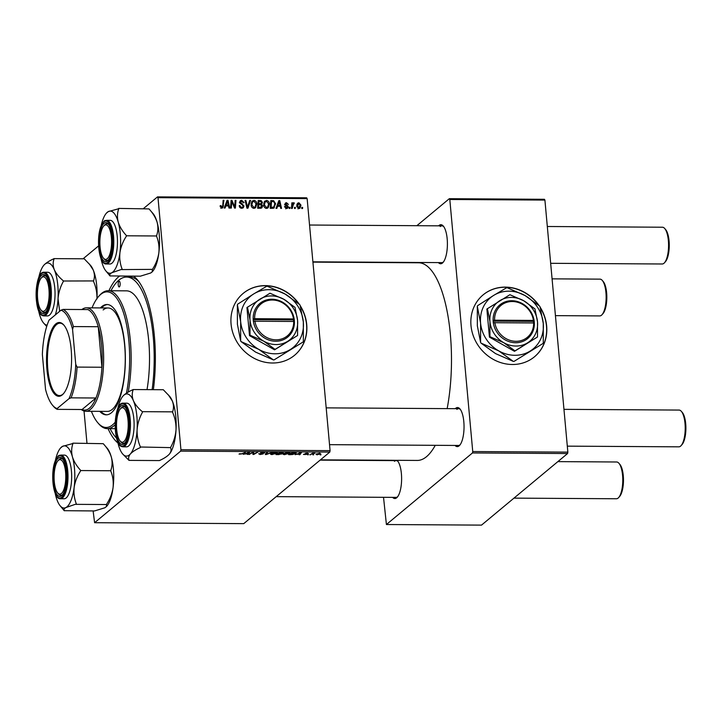 <?xml version="1.0" encoding="UTF-8"?>
<svg xmlns="http://www.w3.org/2000/svg" width="722" height="722" viewBox="0 0 722 722"><rect width="100%" height="100%" fill="white"/><g stroke="black" fill="none" stroke-linecap="round" stroke-linejoin="round"><path stroke-width="1.08" d="M539.172 305.695A40.224 36.371 50.2 0 0 505.31 287.112A40.224 36.371 50.2 0 0 483.108 294.883A40.224 36.371 50.2 0 0 474.11 337.959A40.224 36.371 50.2 0 0 512.349 364.502A40.224 36.371 50.2 0 0 534.551 356.731A40.224 36.371 50.2 0 0 540.128 307.139M534.47 356.794A40.224 36.371 50.2 0 0 540.327 307.825M538.549 305.144A40.224 36.371 50.2 0 0 505.156 287.239A40.224 36.371 50.2 0 0 483.036 294.946M299.242 304.197A40.224 36.371 50.2 0 0 265.371 285.623A40.224 36.371 50.2 0 0 243.179 293.394A40.224 36.371 50.2 0 0 234.181 336.461A40.224 36.371 50.2 0 0 272.42 363.004A40.224 36.371 50.2 0 0 294.612 355.242A40.224 36.371 50.2 0 0 300.199 305.65M294.54 355.305A40.224 36.371 50.2 0 0 300.397 306.336M298.619 303.655A40.224 36.371 50.2 0 0 265.227 285.75A40.224 36.371 50.2 0 0 243.097 293.457M397.019 460.311A19.539 6.642 90.4 0 1 397.488 460.798A19.539 6.642 90.4 0 1 401.613 479.038A19.539 6.642 90.4 0 1 397.262 497.223A19.539 6.642 90.4 0 1 396.685 497.792A19.539 6.642 90.4 0 1 392.615 497.368M276.21 496.646L395.945 497.386A18.384 6.245 -89.6 0 0 397.669 496.691A18.384 6.245 -89.6 0 0 397.732 496.628M397.957 461.394A18.384 6.245 -89.6 0 0 396.17 460.618A18.384 6.245 -89.6 0 0 394.447 461.313M455.275 408.67A19.539 6.642 90.4 0 1 455.69 408.282A19.539 6.642 90.4 0 1 459.914 408.869A19.539 6.642 90.4 0 1 464.038 427.117A19.539 6.642 90.4 0 1 459.688 445.303A19.539 6.642 90.4 0 1 459.111 445.862A19.539 6.642 90.4 0 1 455.04 445.447M329.539 444.662L458.371 445.465A18.384 6.245 -89.6 0 0 460.094 444.77A18.384 6.245 -89.6 0 0 460.158 444.707M460.383 409.473A18.384 6.245 -89.6 0 0 458.596 408.697A18.384 6.245 -89.6 0 0 456.873 409.392M438.633 225.824A19.539 6.642 90.4 0 1 439.048 225.435A19.539 6.642 90.4 0 1 443.272 226.031A19.539 6.642 90.4 0 1 447.405 244.271A19.539 6.642 90.4 0 1 443.046 262.456A19.539 6.642 90.4 0 1 442.469 263.025A19.539 6.642 90.4 0 1 438.407 262.6M312.897 261.824L441.729 262.618A18.384 6.245 -89.6 0 0 443.452 261.924A18.384 6.245 -89.6 0 0 443.525 261.86M443.741 226.627A18.384 6.245 -89.6 0 0 441.954 225.851A18.384 6.245 -89.6 0 0 440.23 226.546M108.914 290.74A86.189 29.295 90.4 0 1 118.516 276.887A86.189 29.295 90.4 0 1 119.59 276.057M133.57 276.138A86.189 29.295 90.4 0 1 137.144 279.495A86.189 29.295 90.4 0 1 153.371 389.672M138.543 281.237A82.741 28.122 -89.6 0 0 129.816 277.077L126.576 277.058A82.741 28.122 -89.6 0 0 118.814 280.199A82.741 28.122 -89.6 0 0 110.944 290.749M320.46 459.842L417.253 460.437A98.833 33.591 -89.6 0 0 426.522 456.683A98.833 33.591 -89.6 0 0 435.258 445.321M289.973 208.441L289.179 208.432L289.251 207.331L290.054 207.331L289.973 208.441M295.271 208.468L294.486 208.468L294.549 207.358L295.361 207.367L295.271 208.468M264.36 201.609L266.499 200.454C268.322 200.806 269.306 201.961 269.432 203.92L268.16 207.792L266.535 208.396C264.766 208.053 263.801 206.934 263.638 205.03L264.911 201.005M276.869 208.36L276.012 208.351L278.827 200.635L279.784 200.644L281.526 208.387L280.732 208.378L280.289 206.266L277.6 206.248L276.869 208.36M260.678 208.252L257.646 208.234L258.223 200.508L261.22 200.653L262.42 202.413L261.545 204.29L262.637 205.86L261.887 207.837L260.678 208.252M261.86 204.091L260.949 204.786M247.953 208.18L246.942 208.171L245.083 200.427L245.877 200.427L247.475 207.07L249.704 200.454L250.552 200.454L247.953 208.18M220.995 207.909L222.737 205.761L223.143 200.292L223.937 200.292L222.845 207.783L221.862 208.116L220.165 205.689L220.95 205.599L221.834 207.214L222.349 207.043L220.833 208.297M231.32 208.071L230.526 208.071L231.112 200.337L231.942 200.346L234.704 206.925L235.164 200.364L235.959 200.364L235.381 208.098L234.56 208.089L231.78 201.519L231.32 208.071M93.12 510.941L94.6 522.71L243.747 523.64L329.801 452.071L180.653 451.142L180.933 449.716L330.08 450.645L307.139 198.604L157.992 197.675L157.513 196.88L306.66 197.81L307.139 198.604M180.933 449.716L157.992 197.675M225.083 208.035L224.235 208.026L227.042 200.31L228.008 200.319L229.749 208.062L228.955 208.053L228.513 205.941L225.824 205.932L225.083 208.035M241.816 208.234C240.227 208.144 239.361 207.259 239.235 205.608L240.02 205.517L240.318 206.654L241.789 207.331L242.809 207.034L243.206 206.05L239.731 202.34L240.309 200.716L241.653 200.301L244.072 202.557L243.305 202.801L241.717 201.203L240.507 202.295L243.982 205.978L243.296 207.774L241.816 208.234M239.316 202.72L240.823 201.465L239.83 202.864M251.788 201.537L253.927 200.382C255.75 200.725 256.725 201.88 256.851 203.839L255.579 207.71L253.963 208.315C252.195 207.981 251.22 206.853 251.057 204.949L252.339 200.933M284.504 206.6L285.271 206.402L286.526 207.81L287.482 206.952L284.973 204.281L285.452 203.008L286.481 202.692L288.421 204.407L286.508 203.396L285.75 204.164L287.771 205.869L288.258 206.898L287.753 208.162L286.553 208.514L284.504 206.6M285.813 208.405L287.482 206.952M286.508 203.396L285.073 204.723M272.465 208.324L270.218 208.315L270.795 200.581L273.656 200.698L275.605 203.775L273.656 208.153L272.465 208.324M274.351 207.755L273.656 208.153M298.827 208.595L296.751 206.339L297.69 203.18L298.917 202.765L300.966 205.129L300.036 208.144L298.827 208.595M293.637 203.64L292.248 208.45L291.444 208.45L291.868 202.828L292.663 202.828L292.563 203.992L293.728 202.738L294.278 202.945L294.044 203.821L291.697 205.066M293.24 202.927L292.798 203.514M302.545 208.514L301.76 208.514L301.823 207.404L302.626 207.413L302.545 208.514M83.066 258.801L98.589 245.895M143.479 208.559L157.513 196.88M86.965 443.254L84.032 410.998M308.33 454.779L307.545 454.779L308.303 454.463M313.637 454.815L312.852 454.806L313.61 454.499M284.856 454.661C283.223 454.562 282.735 454.237 283.403 453.696L288.249 452.414C289.928 452.523 290.406 452.847 289.684 453.407L284.829 454.391M289.991 452.938L289.684 453.407L289.612 452.595M295.226 454.698L301.489 452.523L299.883 454.725L299.088 454.725L299.558 454.12L295.199 454.4M279.035 454.598L276.003 454.58L279.928 452.387L283.313 452.947L281.625 453.479L282.031 453.93L279.008 454.337M266.31 454.517L265.308 454.508L266.788 452.306L267.582 452.315L266.31 454.201L272.257 452.342L266.31 454.517L266.192 453.199M239.217 453.894L242.069 453.723L245.642 452.18L242.772 453.777L239.063 454.12M240.029 453.678L240.543 454.129M249.677 454.418L248.882 454.409L252.817 452.225L253.648 452.225L253.575 454.102L257.664 452.252L253.747 454.436L252.917 454.436L252.971 452.559L249.641 453.985M94.6 522.71L180.653 451.142M243.449 454.373L249.713 452.198L248.106 454.409L247.312 454.4L247.781 453.795L243.422 454.075M264.044 452.92L261.391 452.82L263.286 453.876L260.137 454.508L258.684 453.75L262.474 453.894L260.588 452.829L263.404 452.261L264.784 452.956L263.972 452.974L264.081 452.288M262.474 453.894L262.456 453.245M260.841 452.667L260.904 453.317L260.588 452.829M261.364 452.477L261.445 453.019M272.275 454.58C270.651 454.481 270.163 454.156 270.822 453.615L275.678 452.333C277.356 452.441 277.835 452.775 277.113 453.326L272.257 454.309M277.419 452.856L277.113 453.326L277.04 452.513M303.637 454.237L306.471 454.346L305.117 453.578L307.319 453.136L308.52 453.633L307.04 453.335L305.866 453.678L307.274 454.337L303.493 454.472M304.494 454.183L305.144 454.589M306.471 454.346L306.444 453.84M307.698 453.651L307.021 453.136M290.822 454.67L288.583 454.652L292.5 452.468L295.316 452.513L295.939 453.398L292.094 454.625L290.795 454.409M296.237 452.929L295.939 453.398L295.867 452.622M317.138 454.86L316.037 454.219L319.747 453.208L320.785 453.894L317.12 454.652M310.604 454.797L309.81 454.788L312.653 453.199L315.027 453.245L310.568 454.364M320.902 454.86L320.117 454.851L320.875 454.544M383.526 497.314L386.414 524.524L481.52 525.12L567.573 453.542L472.468 452.956L472.739 451.539L567.853 452.125L544.911 200.084L449.806 199.489L449.328 198.694L544.433 199.29L544.911 200.084M472.739 451.539L449.806 199.489M416.865 225.688L449.328 198.694M386.414 524.524L472.468 452.956M447.153 408.625A98.833 33.591 -89.6 0 0 418.48 262.781L312.924 262.122M567.853 452.125L567.573 453.542M117.966 443.01A86.189 29.295 90.4 0 1 108.056 428.633M330.08 450.645L329.801 452.071M253.404 452.225L253.575 454.102M248.025 453.479L248.106 454.409M247.664 452.884L245.832 453.524L247.98 453.542L248.828 452.441L247.637 452.586M264.739 452.423L264.784 452.956M266.219 453.163L266.31 454.201M273.421 452.559L271.4 453.939L271.337 453.272M271.553 453.163L272.645 454.328L276.355 453.299L276.517 452.387M275.317 452.342L273.448 452.82M276.355 453.299L275.335 452.595M280.235 452.387L279.044 453.335L281.706 453.254L282.555 452.414M281.589 452.396L280.262 452.649M282.51 452.956L281.607 452.658M278.539 453.163L277.257 454.328L281.255 453.912L281.3 453.308M280.226 453.344L278.584 453.587M281.255 453.912L280.244 453.596M299.801 453.804L299.883 454.725M299.44 453.208L297.617 453.849L299.756 453.867L300.614 452.757L299.413 452.911M292.834 452.73L289.838 454.409L295.172 453.38L294.928 452.775L292.816 452.468M294.901 452.486L295.172 453.38M285.993 452.64L283.972 454.021L283.917 453.353M284.134 453.236L285.217 454.409L288.926 453.38L289.089 452.468M287.888 452.414L286.02 452.902M288.926 453.38L287.916 452.667M319.999 453.885L319.476 453.407L316.85 454.192L317.391 454.661L319.999 453.885L319.458 453.217M316.814 453.759L317.391 454.661M231.058 201.077L231.942 200.346M234.217 207.331L234.704 206.925M235.11 201.077L235.959 200.364M230.977 202.196L231.78 201.519M226.627 201.465L228.008 200.319M224.641 206.916L225.824 205.932M224.867 206.284L225.39 206.284M227.006 202.738L226.176 205.03L228.314 205.039L227.493 201.158L227.006 202.738L225.796 203.748M224.957 206.032L226.176 205.03M226.41 202.061L227.493 201.158M227.24 205.941L228.314 205.039M220.156 206.257L220.95 205.599M220.237 206.853L220.941 206.266M223.089 200.996L223.937 200.292M222.556 206.763L223.522 205.96M221.997 207.322L221.862 208.116M239.307 206.104L240.02 205.517M239.361 206.33L240.029 205.761M239.695 207.178L240.318 206.654M240.868 208.098L241.789 207.331M239.776 201.582L241.653 200.301M240.146 201.555L240.661 201.6M240.209 203.532L240.868 202.99M243.052 206.754L243.982 205.978M242.484 207.304L242.375 208.189M245.218 200.978L245.877 200.427M246.816 207.62L247.475 207.07M249.361 201.447L250.552 200.454M247.141 207.34L246.915 208.026M251.653 201.736L253.927 200.382M252.411 201.637L252.88 201.682M256.075 204.488L256.851 203.839M255.263 206.781L254.722 208.198M251.103 203.261L252.871 201.691L251.121 203.18M253.503 208.27L255.065 206.979L256.057 203.748L253.982 201.285L252.456 202.133L251.852 204.994L253.936 207.413L255.065 206.979M251.157 205.571L251.852 204.994M253.061 208.135L253.936 207.413M258.097 202.124L258.945 201.411L258.774 203.821L261.301 203.523L261.635 202.44L260.299 201.42L261.22 200.653M261.545 203.135L262.42 202.413M260.913 203.839L260.768 204.759M261.716 206.627L262.637 205.86M261.129 207.259L260.967 208.234M257.916 204.534L258.774 203.821M260.299 201.42L258.945 201.411M259.839 204.732L261.22 203.586M259.74 204.813L261.301 203.523M257.853 205.436L258.702 204.723L258.512 207.34L261.427 207.015L259.92 208.27M257.655 208.044L258.512 207.34M259.622 208.252L261.842 205.833L260.371 204.741L258.702 204.723M284.558 206.988L285.271 206.402M284.973 203.938L286.481 202.692M284.973 203.947L285.47 204.001M285.28 205.111L285.867 204.615M287.175 206.366L287.771 205.869M286.733 208.017L288.258 206.898M278.403 201.79L279.784 200.644M276.418 207.232L277.6 206.248M276.652 206.609L277.167 206.609M278.791 203.062L277.952 205.346L280.1 205.364L279.27 201.483L278.791 203.062L277.573 204.073M276.743 206.357L277.952 205.346M278.187 202.386L279.27 201.483M279.017 206.257L280.1 205.364M272.699 201.501L273.656 200.698M274.838 204.416L275.605 203.775M273.999 206.835L273.485 208.207M272.212 208.324L273.855 206.97L274.811 203.721L273.674 201.637L271.526 201.492L271.084 207.413L273.855 206.97M270.678 202.196L271.526 201.492M270.236 208.126L271.084 207.413M271.012 208.315L272.095 207.422M264.225 201.817L266.499 200.454M264.992 201.709L265.461 201.754M268.656 204.561L269.432 203.92M267.835 206.862L267.293 208.279M263.683 203.333L265.443 201.772L263.692 203.261M266.084 208.351L267.636 207.052L268.638 203.83L266.553 201.357L265.037 202.214L264.423 205.075L266.517 207.485L267.636 207.052M263.729 205.653L264.423 205.075M265.642 208.216L266.517 207.485M297.067 204.046L298.917 202.765M300.181 205.779L300.966 205.129M299.413 207.647L299.134 208.568M298.096 208.45L300.172 205.12L298.944 203.469L296.706 205.012M298.944 203.469L297.527 206.257L298.773 207.891L299.44 207.62L297.933 208.875M296.832 206.835L297.527 206.257M294.513 208.071L295.361 207.367M291.814 203.532L292.663 202.828M291.724 204.687L292.563 203.992M292.22 203.992L292.771 204.2M293.358 203.712L294.278 202.945M289.206 208.035L290.054 207.331M301.787 208.116L302.626 207.413M58.428 460.329A17.238 5.857 -89.6 0 0 57.913 460.826A17.238 5.857 -89.6 0 0 54.078 476.872A17.238 5.857 -89.6 0 0 57.715 492.973A17.238 5.857 -89.6 0 0 61.442 493.496A17.238 5.857 -89.6 0 0 65.594 472.206A17.238 5.857 -89.6 0 0 58.428 460.329M58.184 493.442A18.384 6.245 -89.6 0 0 60.901 495.301A18.384 6.245 -89.6 0 0 62.697 494.543A18.384 6.245 90.4 0 1 62.624 494.606A18.384 6.245 90.4 0 1 60.901 495.301A18.384 6.245 90.4 0 1 58.653 494.047L57.715 492.973M57.913 460.826L58.861 459.761A18.384 6.245 90.4 0 1 59.403 459.228A18.384 6.245 90.4 0 1 61.126 458.533A18.384 6.245 90.4 0 1 62.913 459.309A18.384 6.245 -89.6 0 0 61.126 458.533A18.384 6.245 -89.6 0 0 58.392 460.356M513.974 498.126L616.417 498.758A18.384 6.245 -89.6 0 0 618.14 498.063A18.384 6.245 -89.6 0 0 618.682 497.53A18.384 6.245 -89.6 0 0 622.779 480.41A18.384 6.245 -89.6 0 0 618.898 463.244A18.384 6.245 -89.6 0 0 616.651 461.99L557.862 461.62M618.898 463.244L619.828 464.318A17.238 5.857 90.4 0 1 623.474 480.419A17.238 5.857 90.4 0 1 619.629 496.465L618.682 497.53M555.426 315.64L599.774 315.911A18.384 6.245 -89.6 0 0 601.498 315.216A18.384 6.245 -89.6 0 0 602.04 314.684A18.384 6.245 -89.6 0 0 606.137 297.563A18.384 6.245 -89.6 0 0 602.256 280.398A18.384 6.245 -89.6 0 0 600.009 279.143L552.077 278.845M41.786 277.483A17.238 5.857 -89.6 0 0 41.28 277.979A17.238 5.857 -89.6 0 0 37.436 294.025A17.238 5.857 -89.6 0 0 41.082 310.126A17.238 5.857 -89.6 0 0 44.8 310.65A17.238 5.857 -89.6 0 0 48.952 289.36A17.238 5.857 -89.6 0 0 41.786 277.483M41.542 310.595A18.384 6.245 -89.6 0 0 43.338 312.256A18.384 6.245 -89.6 0 0 44.259 312.464A18.384 6.245 -89.6 0 0 46.055 311.705A18.384 6.245 90.4 0 1 45.982 311.76A18.384 6.245 90.4 0 1 44.259 312.464A18.384 6.245 90.4 0 1 42.011 311.2L41.082 310.126M41.28 277.979L42.228 276.914A18.384 6.245 90.4 0 1 42.769 276.382A18.384 6.245 90.4 0 1 44.493 275.687A18.384 6.245 90.4 0 1 46.271 276.463A18.384 6.245 -89.6 0 0 45.405 275.894A18.384 6.245 -89.6 0 0 44.493 275.687A18.384 6.245 -89.6 0 0 41.75 277.51M602.256 280.398L603.186 281.472A17.238 5.857 90.4 0 1 606.832 297.572A17.238 5.857 90.4 0 1 602.987 313.619L602.04 314.684M681.324 411.323L682.263 412.397A17.238 5.857 90.4 0 1 685.9 428.498A17.238 5.857 90.4 0 1 682.055 444.544L681.117 445.609A18.384 6.245 -89.6 0 0 685.214 428.489A18.384 6.245 -89.6 0 0 681.324 411.323A18.384 6.245 -89.6 0 0 679.077 410.069L563.954 409.347M567.302 446.142L678.842 446.837A18.384 6.245 -89.6 0 0 680.566 446.142A18.384 6.245 -89.6 0 0 681.117 445.609M123.868 441.575A17.238 5.857 -89.6 0 0 128.029 420.276A17.238 5.857 -89.6 0 0 120.854 408.408A17.238 5.857 -89.6 0 0 120.348 408.905A17.238 5.857 -89.6 0 0 116.504 424.951A17.238 5.857 -89.6 0 0 120.15 441.052A17.238 5.857 -89.6 0 0 123.868 441.575M120.348 408.905L121.296 407.84A18.384 6.245 90.4 0 1 121.837 407.307A18.384 6.245 90.4 0 1 123.561 406.612A18.384 6.245 90.4 0 1 125.339 407.388A18.384 6.245 -89.6 0 0 124.473 406.811A18.384 6.245 -89.6 0 0 123.561 406.612A18.384 6.245 -89.6 0 0 120.818 408.435M120.61 441.521A18.384 6.245 -89.6 0 0 122.415 443.173A18.384 6.245 -89.6 0 0 123.327 443.38A18.384 6.245 -89.6 0 0 125.123 442.622A18.384 6.245 90.4 0 1 125.05 442.685A18.384 6.245 90.4 0 1 123.327 443.38A18.384 6.245 90.4 0 1 121.079 442.126L120.15 441.052M107.235 258.729A17.238 5.857 -89.6 0 0 111.387 237.439A17.238 5.857 -89.6 0 0 104.212 225.562A17.238 5.857 -89.6 0 0 103.706 226.058A17.238 5.857 -89.6 0 0 99.862 242.105A17.238 5.857 -89.6 0 0 103.508 258.205A17.238 5.857 -89.6 0 0 107.235 258.729M103.706 226.058L104.654 224.993A18.384 6.245 90.4 0 1 105.195 224.461A18.384 6.245 90.4 0 1 106.919 223.766A18.384 6.245 90.4 0 1 108.697 224.542A18.384 6.245 -89.6 0 0 106.919 223.766A18.384 6.245 -89.6 0 0 104.176 225.589M103.977 258.675A18.384 6.245 -89.6 0 0 106.685 260.534A18.384 6.245 -89.6 0 0 108.48 259.776A18.384 6.245 90.4 0 1 108.417 259.839A18.384 6.245 90.4 0 1 106.685 260.534A18.384 6.245 90.4 0 1 104.437 259.279L103.508 258.205M664.682 228.477L665.621 229.551A17.238 5.857 90.4 0 1 669.258 245.651A17.238 5.857 90.4 0 1 665.422 261.698L664.475 262.763A18.384 6.245 -89.6 0 0 668.572 245.642A18.384 6.245 -89.6 0 0 664.682 228.477A18.384 6.245 -89.6 0 0 662.435 227.222L547.321 226.5M550.669 263.304L662.209 263.99A18.384 6.245 -89.6 0 0 663.933 263.295A18.384 6.245 -89.6 0 0 664.475 262.763M72.886 443.164L103.237 443.687C107.145 447.902 109.843 452.369 111.332 457.071C112.506 461.791 112.316 466.241 110.791 470.41L110.827 471.141C112.885 476.312 113.625 481.818 113.056 487.666A31.091 10.568 90.4 0 1 109.87 500.897A31.091 10.568 90.4 0 1 106.802 506.194L104.889 507.774L94.537 510.95L64.42 510.689C63.545 509.687 64.068 508.64 65.973 507.53L76.37 503.947C74.321 498.776 73.572 493.27 74.149 487.422C75.043 481.646 77.182 476.159 80.566 470.961L80.53 470.221C76.622 466.006 73.924 461.538 72.426 456.836C71.261 452.116 71.442 447.667 72.976 443.498L62.543 446.349L60.621 447.92A31.091 10.568 90.4 0 1 62.543 446.349A31.091 10.568 90.4 0 1 72.426 456.836A31.091 10.568 90.4 0 1 74.149 487.422A31.091 10.568 90.4 0 1 65.973 507.53A31.091 10.568 90.4 0 1 60.26 505.905A31.091 10.568 90.4 0 1 56.09 497.043A31.091 10.568 -89.6 0 1 55.161 493.171M103.237 443.687L107.163 448.218A31.091 10.568 90.4 0 1 111.332 457.071A31.091 10.568 90.4 0 1 113.056 487.666C112.163 493.442 110.024 498.938 106.63 504.137L106.342 506.709M55.359 460.591A31.091 10.568 90.4 0 1 57.552 453.217A31.091 10.568 90.4 0 1 60.621 447.92M55.72 462.008A19.539 6.642 90.4 0 1 62.444 458.714A19.539 6.642 90.4 0 1 64.15 491.808A19.539 6.642 90.4 0 1 62.218 495.139A19.539 6.642 90.4 0 1 54.168 486.881A19.539 6.642 90.4 0 1 55.72 462.008M60.449 498.749L64.123 498.776A21.831 7.419 -89.6 0 0 68.969 493.595A21.831 7.419 -89.6 0 0 71.27 469.435A21.831 7.419 -89.6 0 0 64.393 455.104L60.72 455.077A21.831 7.419 90.4 0 1 67.597 469.417A21.831 7.419 90.4 0 1 65.287 493.568A21.831 7.419 90.4 0 1 60.449 498.749C53.013 499.498 50.206 472.387 55.386 460.528C59.222 453.38 59.204 455.952 60.72 455.077M110.881 470.744L80.62 470.554M106.585 504.534L76.315 504.353M60.26 505.905L64.276 510.761M76.18 504.425A35.685 12.13 -89.6 0 0 76.37 503.947M80.566 470.961A35.685 12.13 -89.6 0 0 80.53 470.221M43.979 265.082L43.916 265.145A31.091 10.568 90.4 0 1 43.979 265.082A31.091 10.568 90.4 0 1 49.367 263.349A31.091 10.568 90.4 0 1 54.34 269.793C52.886 265.958 52.796 262.33 54.069 258.891L53.816 258.783C49.367 260.759 46.073 262.88 43.916 265.145A31.091 10.568 -89.6 0 0 38.717 277.744M44.394 274.748A19.539 6.642 90.4 0 1 45.811 275.867A19.539 6.642 90.4 0 1 49.935 294.107A19.539 6.642 90.4 0 1 45.576 312.301A19.539 6.642 90.4 0 1 42.201 313.384A19.539 6.642 90.4 0 1 36.741 291.147A19.539 6.642 90.4 0 1 44.394 274.748M48.843 272.501A21.831 7.419 -89.6 0 0 47.751 272.257L44.078 272.239A21.831 7.419 90.4 0 1 45.17 272.483A21.831 7.419 90.4 0 1 51.334 295.731A21.831 7.419 90.4 0 1 43.807 315.902L47.481 315.929A21.831 7.419 -89.6 0 0 55.007 295.749A21.831 7.419 -89.6 0 0 48.843 272.501M89.329 263.99L93.246 270.028A31.091 10.568 90.4 0 0 90.521 265.371L84.221 258.81L53.96 258.62M63.256 280.741C59.114 277.311 56.145 273.665 54.34 269.793A31.091 10.568 90.4 0 1 58.04 298.737C58.554 292.618 60.323 286.851 63.346 281.436L63.256 280.741A35.685 12.13 -89.6 0 1 63.346 281.436M96.974 298.547A31.091 10.568 90.4 0 0 93.246 270.028C94.699 273.864 94.79 277.492 93.517 280.93L63.374 281.011M93.634 281.201L93.607 281.625C96.017 287.094 97.127 292.87 96.947 298.971M59.673 311.299L58.04 298.737A31.091 10.568 90.4 0 1 55.359 314.882M47.12 325.171A31.091 10.568 90.4 0 1 43.618 323.059L46.704 326.47M43.618 323.059A31.091 10.568 90.4 0 1 40.892 318.393A31.091 10.568 90.4 0 1 38.519 310.325M133.029 389.546L163.289 389.736L169.589 396.288A31.091 10.568 90.4 0 1 172.314 400.954C173.767 404.78 173.858 408.417 172.585 411.856L142.324 411.666C138.182 408.237 135.213 404.591 133.408 400.71C131.955 396.883 131.864 393.255 133.137 389.817L132.884 389.7C128.435 391.685 125.141 393.806 122.984 396.071A31.091 10.568 90.4 0 1 123.047 395.999L122.984 396.071A31.091 10.568 90.4 0 0 117.785 408.67M168.397 394.916L172.314 400.954A31.091 10.568 90.4 0 1 176.015 429.897C175.5 436.016 173.731 441.783 170.708 447.198L170.545 447.775C171.52 449.788 171.096 451.936 169.291 454.201L169.228 454.273A31.091 10.568 90.4 0 1 169.183 454.328M122.686 453.985L128.877 460.275A35.685 12.13 -89.6 0 0 129.003 460.329A35.685 12.13 -89.6 0 0 129.13 460.383C128.164 458.371 128.579 456.232 130.384 453.957A31.091 10.568 90.4 0 1 124.942 455.762A31.091 10.568 90.4 0 1 122.686 453.985A31.091 10.568 90.4 0 1 119.96 449.319A31.091 10.568 90.4 0 1 117.587 441.25M121.269 444.31A19.539 6.642 90.4 0 1 115.818 422.072A19.539 6.642 90.4 0 1 123.462 405.674A19.539 6.642 90.4 0 1 124.879 406.784A19.539 6.642 90.4 0 1 129.003 425.032A19.539 6.642 90.4 0 1 124.644 443.218A19.539 6.642 90.4 0 1 121.269 444.31M122.875 446.828L126.549 446.846A21.831 7.419 -89.6 0 0 134.075 426.675A21.831 7.419 -89.6 0 0 127.911 403.427A21.831 7.419 -89.6 0 0 126.819 403.183L123.146 403.156A21.831 7.419 90.4 0 1 124.238 403.399A21.831 7.419 90.4 0 1 130.402 426.648A21.831 7.419 90.4 0 1 122.875 446.828L121.54 446.53C112.406 443.543 113.516 402.073 123.146 403.156M170.681 447.622L140.447 447.008C138.037 441.539 136.927 435.754 137.108 429.653C137.622 423.543 139.391 417.776 142.415 412.361L142.442 411.937M123.047 395.999L123.047 395.999A31.091 10.568 90.4 0 1 133.408 400.71A31.091 10.568 90.4 0 1 137.108 429.653A31.091 10.568 -89.6 0 1 130.384 453.957C132.496 451.719 135.799 449.598 140.285 447.586L140.42 447.432M172.702 412.118L172.675 412.551C175.085 418.011 176.195 423.796 176.015 429.897A31.091 10.568 90.4 0 1 169.291 454.201C167.179 456.439 163.876 458.569 159.391 460.573L129.13 460.383M140.285 447.586A35.685 12.13 -89.6 0 0 140.447 447.008M142.415 412.361A35.685 12.13 -89.6 0 0 142.324 411.666M119.933 252.655A31.091 10.568 90.4 0 1 116.747 265.886A31.091 10.568 90.4 0 1 111.766 272.763L122.162 269.18C120.105 264.017 119.365 258.503 119.933 252.655C120.827 246.879 122.966 241.392 126.359 236.193L126.314 235.462C122.415 231.239 119.708 226.771 118.218 222.069C117.054 217.349 117.235 212.9 118.76 208.73L108.327 211.582L106.405 213.161A31.091 10.568 90.4 0 1 108.327 211.582A31.091 10.568 90.4 0 1 118.218 222.069A31.091 10.568 -89.6 0 1 119.933 252.655M121.964 269.658A35.685 12.13 -89.6 0 0 122.063 269.423A35.685 12.13 -89.6 0 0 122.162 269.18M109.934 257.05A19.539 6.642 90.4 0 1 108.011 260.371A19.539 6.642 90.4 0 1 99.961 252.113A19.539 6.642 90.4 0 1 101.513 227.24A19.539 6.642 90.4 0 1 108.237 223.946A19.539 6.642 90.4 0 1 109.934 257.05M114.753 258.828A21.831 7.419 -89.6 0 0 117.054 234.677A21.831 7.419 -89.6 0 0 110.177 220.336L106.504 220.318A21.831 7.419 90.4 0 1 113.381 234.65A21.831 7.419 90.4 0 1 111.08 258.801A21.831 7.419 90.4 0 1 106.233 263.981L109.906 264.008A21.831 7.419 -89.6 0 0 114.753 258.828M118.67 208.405L149.021 208.92C152.929 213.143 155.627 217.602 157.125 222.313C158.289 227.024 158.109 231.473 156.575 235.643L156.62 236.383C158.678 241.545 159.418 247.05 158.84 252.899C157.947 258.675 155.808 264.171 152.423 269.369L122.108 269.586M156.674 235.977L126.413 235.787M152.369 269.775L152.134 271.941L150.672 273.006L140.33 276.183L110.213 275.921C109.338 274.929 109.852 273.873 111.766 272.763A31.091 10.568 90.4 0 1 106.044 271.138A31.091 10.568 90.4 0 1 101.874 262.276A31.091 10.568 90.4 0 1 100.945 258.404M106.044 271.138L110.069 275.994M149.021 208.92L152.956 213.45A31.091 10.568 90.4 0 1 157.125 222.313A31.091 10.568 90.4 0 1 158.84 252.899A31.091 10.568 90.4 0 1 152.595 271.427L152.134 271.941M101.143 225.824A31.091 10.568 90.4 0 1 106.405 213.161M126.359 236.193A35.685 12.13 -89.6 0 0 126.314 235.462M119.419 286.833A2.87 0.975 -89.6 0 0 120.141 283.683A2.87 0.975 -89.6 0 0 119.184 281.201A2.87 0.975 -89.6 0 0 118.913 281.309A2.87 0.975 -89.6 0 0 118.2 284.468A2.87 0.975 -89.6 0 0 119.148 286.941A2.87 0.975 -89.6 0 0 119.419 286.833M99.762 411.35A55.161 18.745 -89.6 0 0 106.26 414.834A55.161 18.745 -89.6 0 0 111.432 412.74A55.161 18.745 -89.6 0 0 125.222 352.128A55.161 18.745 -89.6 0 0 106.946 304.513A55.161 18.745 -89.6 0 0 101.775 306.615A55.161 18.745 -89.6 0 0 100.403 307.924M107.488 304.54A55.161 18.745 -89.6 0 0 102.858 306.615A55.161 18.745 -89.6 0 0 101.486 307.933M126.458 393.174A67.805 23.041 -89.6 0 0 124.96 317.824A67.805 23.041 -89.6 0 0 100.674 294.45A67.805 23.041 -89.6 0 0 98.67 296.408A67.805 23.041 -89.6 0 0 92.028 307.87M91.378 411.296A67.805 23.041 -89.6 0 0 97.885 422.839A67.805 23.041 -89.6 0 0 112.542 424.897A67.805 23.041 -89.6 0 0 115.213 422.153M115.141 424.689A68.951 23.438 90.4 0 1 113.724 426.007A68.951 23.438 90.4 0 1 107.253 428.633A68.951 23.438 90.4 0 1 98.815 423.922L97.885 422.839M98.67 296.408L99.618 295.334A68.951 23.438 90.4 0 1 101.649 293.358A68.951 23.438 90.4 0 1 108.119 290.731A68.951 23.438 90.4 0 1 128.191 392.109M110.087 428.651A82.741 28.122 -89.6 0 0 116.603 438.164M103.156 309.937A51.713 17.572 90.4 0 1 108.011 307.969A51.713 17.572 90.4 0 1 125.132 352.607A51.713 17.572 90.4 0 1 112.217 409.428A51.713 17.572 90.4 0 1 107.361 411.396L85.747 411.26A51.713 17.572 90.4 0 1 81.261 409.509M152.116 389.663A82.741 28.122 -89.6 0 0 126.576 277.058M147.026 389.627A68.951 23.438 -89.6 0 0 126.485 290.849L108.119 290.731M100.845 411.35A55.161 18.745 -89.6 0 0 106.802 414.816M71.171 349.304A36.885 12.536 90.4 0 1 63.365 393.806A36.885 12.536 90.4 0 1 46.939 369.456A36.885 12.536 90.4 0 1 50.766 332.084A36.885 12.536 90.4 0 1 63.798 325.008A36.885 12.536 90.4 0 1 71.171 349.304M64.078 325.351A36.199 12.301 -89.6 0 0 59.926 323.185A36.199 12.301 -89.6 0 0 47.814 369.276A36.199 12.301 -89.6 0 0 59.475 395.584A36.199 12.301 -89.6 0 0 63.653 393.472M75.738 364.267L77.073 367.092A50.567 17.184 90.4 0 1 71.072 397.849L95.936 398.002A50.567 17.184 -89.6 0 1 82.091 409.509L95.936 398.002A50.567 17.184 -89.6 0 0 101.928 367.245A50.567 17.184 -89.6 0 0 101.594 345.73A50.567 17.184 -89.6 0 0 98.246 326.723A50.567 17.184 -89.6 0 0 87.885 309.567L63.031 309.413A50.567 17.184 90.4 0 1 73.382 326.57L72.561 329.376A49.412 16.796 -89.6 0 0 60.982 310.207L49.069 320.117A49.412 16.796 -89.6 0 0 42.363 354.493L45.54 389.384A49.412 16.796 -89.6 0 0 52.697 405.421A49.412 16.796 -89.6 0 0 57.119 408.553L69.032 398.643A49.412 16.796 -89.6 0 0 75.738 364.267L72.561 329.376M81.884 309.53A51.713 17.572 90.4 0 1 86.396 307.834A51.713 17.572 90.4 0 1 103.056 345.423A51.713 17.572 90.4 0 1 85.747 411.26M77.073 367.092L101.928 367.245L98.246 326.723L73.382 326.57M60.982 310.207L63.031 309.413M71.072 397.849L69.032 398.643M57.119 408.553L57.237 409.356A50.567 17.184 90.4 0 1 53.627 406.495L52.697 405.421M82.091 409.509L57.237 409.356M293.502 318.934L254.658 318.691L253.169 318.998L253.368 321.209A21.831 19.738 50.2 0 0 275.714 341.235A21.831 19.738 50.2 0 0 294.414 321.47L294.233 319.259L293.502 318.934A20.685 18.7 50.2 0 0 272.365 300.018A20.685 18.7 50.2 0 0 254.658 318.691M293.592 321.146L293.484 319.882L294.206 319.259A21.831 19.738 50.2 0 0 271.887 299.233A21.831 19.738 50.2 0 0 253.196 318.998M247.465 307.112L250.029 320.09L250.02 335.198L263.828 341.226L275.073 349.385L274.55 349.827L297.572 335.495L297.581 320.378L295.018 307.41L283.773 299.242L269.965 293.222L246.933 307.554L249.496 335.631L274.55 349.827M250.02 335.198L249.496 335.631M275.073 349.385L297.572 335.495M303.06 342.002L274.071 359.899L303.06 342.002A38.266 34.602 50.2 0 0 303.357 341.38L303.33 321.94L300.063 305.189A38.266 34.602 50.2 0 0 299.657 304.567L285.136 294.071L267.366 286.282A38.266 34.602 50.2 0 0 266.671 286.282L253.792 293.881A33.329 30.134 50.2 0 0 240.652 321.543A33.329 30.134 50.2 0 0 258.846 349.403A33.329 30.134 50.2 0 0 290.19 349.601A33.329 30.134 50.2 0 0 303.33 321.94A33.329 30.134 50.2 0 0 285.136 294.071A33.329 30.134 50.2 0 0 253.792 293.881L237.673 304.179A38.266 34.602 50.2 0 0 237.376 304.801L240.652 321.543L240.67 340.992L237.403 324.241L237.376 304.801M273.367 359.899L255.597 352.11L241.085 341.614L258.846 349.403L273.367 359.899A38.266 34.602 50.2 0 0 274.071 359.899M240.67 340.992A38.266 34.602 50.2 0 0 241.085 341.614M260.001 299.098A25.279 22.86 50.2 0 0 250.029 320.09A25.279 22.86 50.2 0 0 263.828 341.226A25.279 22.86 50.2 0 0 287.609 341.371A25.279 22.86 50.2 0 0 297.581 320.378A25.279 22.86 50.2 0 0 283.773 299.242A25.279 22.86 50.2 0 0 260.001 299.098M253.368 321.209L294.414 321.47M254.857 320.902A20.685 18.7 50.2 0 0 275.994 339.818A20.685 18.7 50.2 0 0 293.701 321.146M293.484 319.882L253.223 319.629M533.432 320.424L494.588 320.189L493.099 320.496L493.297 322.707A21.831 19.738 50.2 0 0 515.643 342.733A21.831 19.738 50.2 0 0 534.343 322.96L534.172 320.748L533.432 320.424A20.685 18.7 50.2 0 0 512.304 301.516A20.685 18.7 50.2 0 0 494.588 320.189M534.136 320.748A21.831 19.738 50.2 0 0 511.826 300.722A21.831 19.738 50.2 0 0 493.126 320.496M487.395 308.61L489.958 321.579L489.949 336.687L503.766 342.715L515.003 350.874L514.479 351.316L537.502 336.984L537.511 321.877L534.948 308.899L523.703 300.74L509.894 294.711L486.872 309.043L489.426 337.129L514.479 351.316M489.949 336.687L489.426 337.129M515.003 350.874L537.502 336.984M542.998 343.492L514.001 361.397L542.998 343.492A38.266 34.602 50.2 0 0 543.287 342.869L543.269 323.429L539.993 306.688A38.266 34.602 50.2 0 0 539.587 306.056L525.065 295.569L507.304 287.771A38.266 34.602 50.2 0 0 506.6 287.771L493.722 295.37A33.329 30.134 50.2 0 0 480.581 323.041A33.329 30.134 50.2 0 0 498.776 350.901A33.329 30.134 50.2 0 0 530.119 351.091A33.329 30.134 50.2 0 0 543.269 323.429A33.329 30.134 50.2 0 0 525.065 295.569A33.329 30.134 50.2 0 0 493.722 295.37L477.603 305.677A38.266 34.602 50.2 0 0 477.314 306.29L480.581 323.041L480.608 342.481L477.332 325.739L477.314 306.29M513.297 361.388L495.536 353.599L481.014 343.103L498.776 350.901L513.297 361.388A38.266 34.602 50.2 0 0 514.001 361.397M480.608 342.481A38.266 34.602 50.2 0 0 481.014 343.103M499.931 300.587A25.279 22.86 50.2 0 0 489.958 321.579A25.279 22.86 50.2 0 0 503.766 342.715A25.279 22.86 50.2 0 0 527.538 342.86A25.279 22.86 50.2 0 0 537.511 321.877A25.279 22.86 50.2 0 0 523.703 300.74A25.279 22.86 50.2 0 0 499.931 300.587M493.297 322.707L534.343 322.96M494.787 322.4A20.685 18.7 50.2 0 0 515.923 341.307A20.685 18.7 50.2 0 0 533.639 322.635M533.531 322.635L533.414 321.38L493.153 321.128M533.414 321.38L534.172 320.748M253.612 452.225L253.684 453.064M253.557 452.225L253.684 453.669M266.635 452.532L266.743 453.624M305.83 453.281L305.902 454.057M232.637 203.766L233.242 203.261M233.576 205.896L234.163 205.409M230.832 204.082L231.699 203.351M241.5 204.47L242.294 203.803M246.328 205.617L247.023 205.039M259.081 201.411L260.155 200.517M258.972 204.732L260.046 203.83M258.9 208.243L259.983 207.349M285.939 205.644L286.562 205.12M271.598 201.492L272.681 200.599M291.562 206.934L292.437 206.203M55.377 460.78A21.146 7.184 -89.6 0 0 54.376 490.581A21.146 7.184 -89.6 0 0 64.493 493.036A21.146 7.184 -89.6 0 0 65.494 463.235A21.146 7.184 -89.6 0 0 55.377 460.78M44.484 273.16A21.146 7.184 -89.6 0 0 36.208 290.912A21.146 7.184 -89.6 0 0 42.111 314.972A21.146 7.184 -89.6 0 0 50.387 297.22A21.146 7.184 -89.6 0 0 44.484 273.16M121.179 445.898A21.146 7.184 -89.6 0 0 129.455 428.146A21.146 7.184 -89.6 0 0 123.552 404.085A21.146 7.184 -89.6 0 0 115.276 421.838A21.146 7.184 -89.6 0 0 121.179 445.898M110.276 258.277A21.146 7.184 -89.6 0 0 111.278 228.468A21.146 7.184 -89.6 0 0 101.161 226.013A21.146 7.184 -89.6 0 0 100.168 255.814A21.146 7.184 -89.6 0 0 110.276 258.277M262.546 453.777L262.501 453.245M295.406 453.037L295.361 452.523M316.687 454.445L316.633 453.849M242.809 207.034L241.301 208.288M287.221 207.602L285.713 208.857M286.002 203.55L284.495 204.804M320.099 460.14L396.17 460.618M458.596 408.697L326.191 407.867M309.548 225.029L441.954 225.851M44.078 272.239C34.448 271.147 33.338 312.617 42.472 315.604L43.807 315.902M106.504 220.318C104.997 221.185 105.015 218.613 101.17 225.76C95.99 237.619 98.797 264.73 106.233 263.981M107.253 428.633L115.222 428.678M86.396 307.834L108.011 307.969"/></g></svg>
